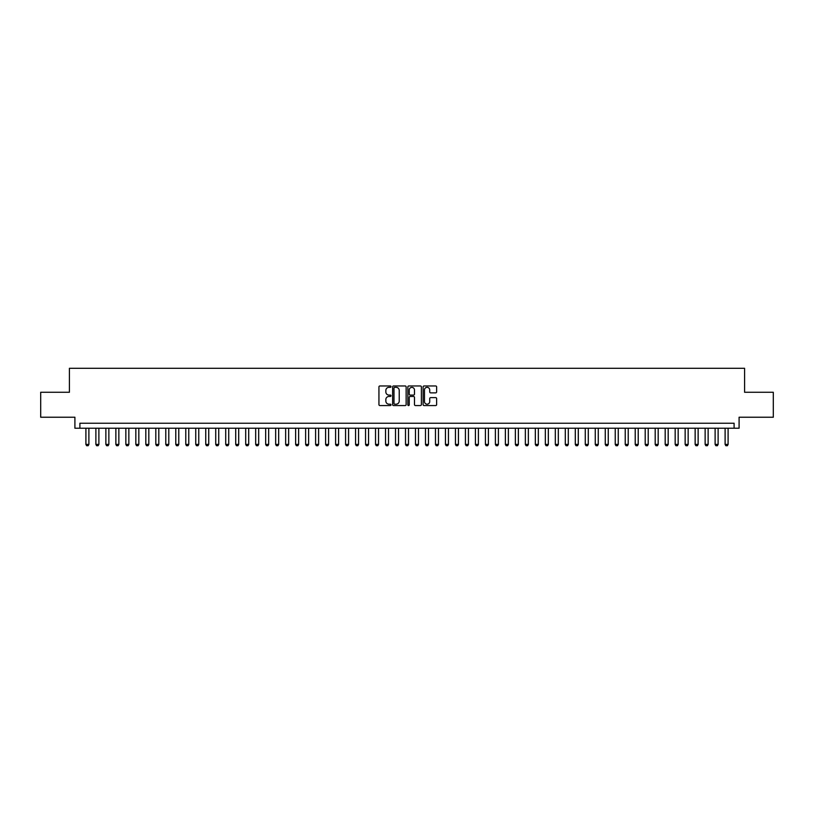 <?xml version="1.0" encoding="UTF-8"?>
<svg xmlns="http://www.w3.org/2000/svg" width="814" height="814" viewBox="0 0 814 814"><rect width="100%" height="100%" fill="white"/><g stroke="black" fill="none" stroke-linecap="round" stroke-linejoin="round"><path stroke-width="1.22" d="M391.015 386.65A0.682 0.682 0 0 0 390.333 385.958L379.914 385.958A0.977 0.977 0 0 0 378.937 386.945L378.937 404.589A0.977 0.977 0 0 0 379.914 405.565L390.333 405.565A0.682 0.682 0 0 0 391.015 404.884A0.682 0.682 0 0 0 390.333 404.192L388.99 404.192A3.134 3.134 0 0 1 385.846 401.058L385.846 399.582A3.134 3.134 0 0 1 388.99 396.449L390.333 396.449A0.682 0.682 0 0 0 391.015 395.767A0.682 0.682 0 0 0 390.333 395.075L388.99 395.075A3.134 3.134 0 0 1 385.846 391.941L385.846 390.466A3.134 3.134 0 0 1 388.99 387.332L390.333 387.332A0.682 0.682 0 0 0 391.015 386.65M435.653 392.867A0.977 0.977 0 0 0 436.63 391.89L436.63 386.945A0.977 0.977 0 0 0 435.653 385.958L424.084 385.958A0.977 0.977 0 0 0 423.107 386.945L423.107 404.589A0.977 0.977 0 0 0 424.084 405.565L435.653 405.565A0.977 0.977 0 0 0 436.63 404.589L436.63 398.606A0.977 0.977 0 0 0 435.653 397.629L430.698 397.629A0.977 0.977 0 0 0 429.721 398.606L429.721 401.577A2.625 2.625 0 0 1 427.096 404.192A2.625 2.625 0 0 1 424.47 401.577L424.47 389.957A2.625 2.625 0 0 1 427.096 387.332A2.625 2.625 0 0 1 429.721 389.957L429.721 391.89A0.977 0.977 0 0 0 430.698 392.867L435.653 392.867M734.096 428.225L739.092 428.225L739.092 417.236L773.3 417.236L773.3 392.267L744.586 392.267L744.586 368.294L69.414 368.294L69.414 392.267L40.7 392.267L40.7 417.236L74.908 417.236L74.908 428.225L734.096 428.225L734.096 423.229L79.904 423.229L79.904 428.225M406.145 386.945A0.977 0.977 0 0 0 405.158 385.958L393.589 385.958A0.977 0.977 0 0 0 392.613 386.945L392.613 404.589A0.977 0.977 0 0 0 393.589 405.565L405.158 405.565A0.977 0.977 0 0 0 406.145 404.589L406.145 386.945M408.842 385.958L420.411 385.958A0.977 0.977 0 0 1 421.387 386.945L421.387 404.589A0.977 0.977 0 0 1 420.411 405.565L415.455 405.565A0.977 0.977 0 0 1 414.479 404.589L414.479 397.436A0.977 0.977 0 0 0 413.492 396.449L410.215 396.449A0.977 0.977 0 0 0 409.228 397.436L409.228 404.884A0.682 0.682 0 0 1 408.547 405.565A0.682 0.682 0 0 1 407.855 404.884L407.855 386.945A0.977 0.977 0 0 1 408.842 385.958M394.668 387.332A0.682 0.682 0 0 0 393.986 388.024L393.986 403.51A0.682 0.682 0 0 0 394.668 404.192L396.092 404.192A3.134 3.134 0 0 0 399.226 401.058L399.226 390.466A3.134 3.134 0 0 0 396.092 387.332L394.668 387.332M414.479 390.008A2.625 2.625 0 0 0 411.853 387.383A2.625 2.625 0 0 0 409.228 390.008L409.228 394.098A0.977 0.977 0 0 0 410.215 395.075L413.492 395.075A0.977 0.977 0 0 0 414.479 394.098L414.479 390.008M85.897 428.225L85.897 444.403L88.889 444.403L88.889 428.225M88.889 444.403L88.146 445.706L86.64 445.706L85.897 444.403M95.879 428.225L95.879 444.403L98.881 444.403L98.881 428.225M98.881 444.403L98.128 445.706L96.632 445.706L95.879 444.403M105.871 428.225L105.871 444.403L108.862 444.403L108.862 428.225M108.862 444.403L108.12 445.706L106.624 445.706L105.871 444.403M115.863 428.225L115.863 444.403L118.854 444.403L118.854 428.225M118.854 444.403L118.101 445.706L116.606 445.706L115.863 444.403M125.844 428.225L125.844 444.403L128.846 444.403L128.846 428.225M128.846 444.403L128.093 445.706L126.597 445.706L125.844 444.403M135.836 428.225L135.836 444.403L138.828 444.403L138.828 428.225M138.828 444.403L138.085 445.706L136.579 445.706L135.836 444.403M145.818 428.225L145.818 444.403L148.82 444.403L148.82 428.225M148.82 444.403L148.067 445.706L146.571 445.706L145.818 444.403M155.81 428.225L155.81 444.403L158.801 444.403L158.801 428.225M158.801 444.403L158.058 445.706L156.563 445.706L155.81 444.403M165.791 428.225L165.791 444.403L168.793 444.403L168.793 428.225M168.793 444.403L168.04 445.706L166.544 445.706L165.791 444.403M175.783 428.225L175.783 444.403L178.785 444.403L178.785 428.225M178.785 444.403L178.032 445.706L176.536 445.706L175.783 444.403M185.775 428.225L185.775 444.403L188.767 444.403L188.767 428.225M188.767 444.403L188.024 445.706L186.518 445.706L185.775 444.403M195.757 428.225L195.757 444.403L198.758 444.403L198.758 428.225M198.758 444.403L198.006 445.706L196.51 445.706L195.757 444.403M205.749 428.225L205.749 444.403L208.74 444.403L208.74 428.225M208.74 444.403L207.997 445.706L206.491 445.706L205.749 444.403M215.73 428.225L215.73 444.403L218.732 444.403L218.732 428.225M218.732 444.403L217.979 445.706L216.483 445.706L215.73 444.403M225.722 428.225L225.722 444.403L228.724 444.403L228.724 428.225M228.724 444.403L227.971 445.706L226.475 445.706L225.722 444.403M235.714 428.225L235.714 444.403L238.706 444.403L238.706 428.225M238.706 444.403L237.963 445.706L236.457 445.706L235.714 444.403M245.696 428.225L245.696 444.403L248.697 444.403L248.697 428.225M248.697 444.403L247.944 445.706L246.449 445.706L245.696 444.403M255.688 428.225L255.688 444.403L258.679 444.403L258.679 428.225M258.679 444.403L257.936 445.706L256.43 445.706L255.688 444.403M265.669 428.225L265.669 444.403L268.671 444.403L268.671 428.225M268.671 444.403L267.918 445.706L266.422 445.706L265.669 444.403M275.661 428.225L275.661 444.403L278.663 444.403L278.663 428.225M278.663 444.403L277.91 445.706L276.414 445.706L275.661 444.403M285.653 428.225L285.653 444.403L288.644 444.403L288.644 428.225M288.644 444.403L287.891 445.706L286.396 445.706L285.653 444.403M295.635 428.225L295.635 444.403L298.636 444.403L298.636 428.225M298.636 444.403L297.883 445.706L296.388 445.706L295.635 444.403M305.626 428.225L305.626 444.403L308.618 444.403L308.618 428.225M308.618 444.403L307.875 445.706L306.369 445.706L305.626 444.403M315.608 428.225L315.608 444.403L318.61 444.403L318.61 428.225M318.61 444.403L317.857 445.706L316.361 445.706L315.608 444.403M325.6 428.225L325.6 444.403L328.591 444.403L328.591 428.225M328.591 444.403L327.849 445.706L326.353 445.706L325.6 444.403M335.592 428.225L335.592 444.403L338.583 444.403L338.583 428.225M338.583 444.403L337.83 445.706L336.335 445.706L335.592 444.403M345.574 428.225L345.574 444.403L348.575 444.403L348.575 428.225M348.575 444.403L347.822 445.706L346.326 445.706L345.574 444.403M355.565 428.225L355.565 444.403L358.557 444.403L358.557 428.225M358.557 444.403L357.814 445.706L356.308 445.706L355.565 444.403M365.547 428.225L365.547 444.403L368.549 444.403L368.549 428.225M368.549 444.403L367.796 445.706L366.3 445.706L365.547 444.403M375.539 428.225L375.539 444.403L378.53 444.403L378.53 428.225M378.53 444.403L377.788 445.706L376.292 445.706L375.539 444.403M385.531 428.225L385.531 444.403L388.522 444.403L388.522 428.225M388.522 444.403L387.769 445.706L386.274 445.706L385.531 444.403M395.512 428.225L395.512 444.403L398.514 444.403L398.514 428.225M398.514 444.403L397.761 445.706L396.265 445.706L395.512 444.403M405.504 428.225L405.504 444.403L408.496 444.403L408.496 428.225M408.496 444.403L407.753 445.706L406.247 445.706L405.504 444.403M415.486 428.225L415.486 444.403L418.488 444.403L418.488 428.225M418.488 444.403L417.735 445.706L416.239 445.706L415.486 444.403M425.478 428.225L425.478 444.403L428.469 444.403L428.469 428.225M428.469 444.403L427.726 445.706L426.231 445.706L425.478 444.403M435.47 428.225L435.47 444.403L438.461 444.403L438.461 428.225M438.461 444.403L437.708 445.706L436.212 445.706L435.47 444.403M445.451 428.225L445.451 444.403L448.453 444.403L448.453 428.225M448.453 444.403L447.7 445.706L446.204 445.706L445.451 444.403M455.443 428.225L455.443 444.403L458.435 444.403L458.435 428.225M458.435 444.403L457.692 445.706L456.186 445.706L455.443 444.403M465.425 428.225L465.425 444.403L468.426 444.403L468.426 428.225M468.426 444.403L467.674 445.706L466.178 445.706L465.425 444.403M475.417 428.225L475.417 444.403L478.408 444.403L478.408 428.225M478.408 444.403L477.665 445.706L476.17 445.706L475.417 444.403M485.409 428.225L485.409 444.403L488.4 444.403L488.4 428.225M488.4 444.403L487.647 445.706L486.151 445.706L485.409 444.403M495.39 428.225L495.39 444.403L498.392 444.403L498.392 428.225M498.392 444.403L497.639 445.706L496.143 445.706L495.39 444.403M505.382 428.225L505.382 444.403L508.374 444.403L508.374 428.225M508.374 444.403L507.631 445.706L506.125 445.706L505.382 444.403M515.364 428.225L515.364 444.403L518.365 444.403L518.365 428.225M518.365 444.403L517.612 445.706L516.117 445.706L515.364 444.403M525.356 428.225L525.356 444.403L528.347 444.403L528.347 428.225M528.347 444.403L527.604 445.706L526.109 445.706L525.356 444.403M535.337 428.225L535.337 444.403L538.339 444.403L538.339 428.225M538.339 444.403L537.586 445.706L536.09 445.706L535.337 444.403M545.329 428.225L545.329 444.403L548.331 444.403L548.331 428.225M548.331 444.403L547.578 445.706L546.082 445.706L545.329 444.403M555.321 428.225L555.321 444.403L558.312 444.403L558.312 428.225M558.312 444.403L557.57 445.706L556.064 445.706L555.321 444.403M565.303 428.225L565.303 444.403L568.304 444.403L568.304 428.225M568.304 444.403L567.551 445.706L566.056 445.706L565.303 444.403M575.294 428.225L575.294 444.403L578.286 444.403L578.286 428.225M578.286 444.403L577.543 445.706L576.037 445.706L575.294 444.403M585.276 428.225L585.276 444.403L588.278 444.403L588.278 428.225M588.278 444.403L587.525 445.706L586.029 445.706L585.276 444.403M595.268 428.225L595.268 444.403L598.27 444.403L598.27 428.225M598.27 444.403L597.517 445.706L596.021 445.706L595.268 444.403M605.26 428.225L605.26 444.403L608.251 444.403L608.251 428.225M608.251 444.403L607.509 445.706L606.003 445.706L605.26 444.403M615.242 428.225L615.242 444.403L618.243 444.403L618.243 428.225M618.243 444.403L617.49 445.706L615.995 445.706L615.242 444.403M625.233 428.225L625.233 444.403L628.225 444.403L628.225 428.225M628.225 444.403L627.482 445.706L625.976 445.706L625.233 444.403M635.215 428.225L635.215 444.403L638.217 444.403L638.217 428.225M638.217 444.403L637.464 445.706L635.968 445.706L635.215 444.403M645.207 428.225L645.207 444.403L648.209 444.403L648.209 428.225M648.209 444.403L647.456 445.706L645.96 445.706L645.207 444.403M655.199 428.225L655.199 444.403L658.19 444.403L658.19 428.225M658.19 444.403L657.437 445.706L655.942 445.706L655.199 444.403M665.18 428.225L665.18 444.403L668.182 444.403L668.182 428.225M668.182 444.403L667.429 445.706L665.933 445.706L665.18 444.403M675.172 428.225L675.172 444.403L678.164 444.403L678.164 428.225M678.164 444.403L677.421 445.706L675.915 445.706L675.172 444.403M685.154 428.225L685.154 444.403L688.156 444.403L688.156 428.225M688.156 444.403L687.403 445.706L685.907 445.706L685.154 444.403M695.146 428.225L695.146 444.403L698.137 444.403L698.137 428.225M698.137 444.403L697.394 445.706L695.899 445.706L695.146 444.403M705.138 428.225L705.138 444.403L708.129 444.403L708.129 428.225M708.129 444.403L707.376 445.706L705.88 445.706L705.138 444.403M715.119 428.225L715.119 444.403L718.121 444.403L718.121 428.225M718.121 444.403L717.368 445.706L715.872 445.706L715.119 444.403M725.111 428.225L725.111 444.403L728.103 444.403L728.103 428.225M728.103 444.403L727.36 445.706L725.854 445.706L725.111 444.403"/></g></svg>
